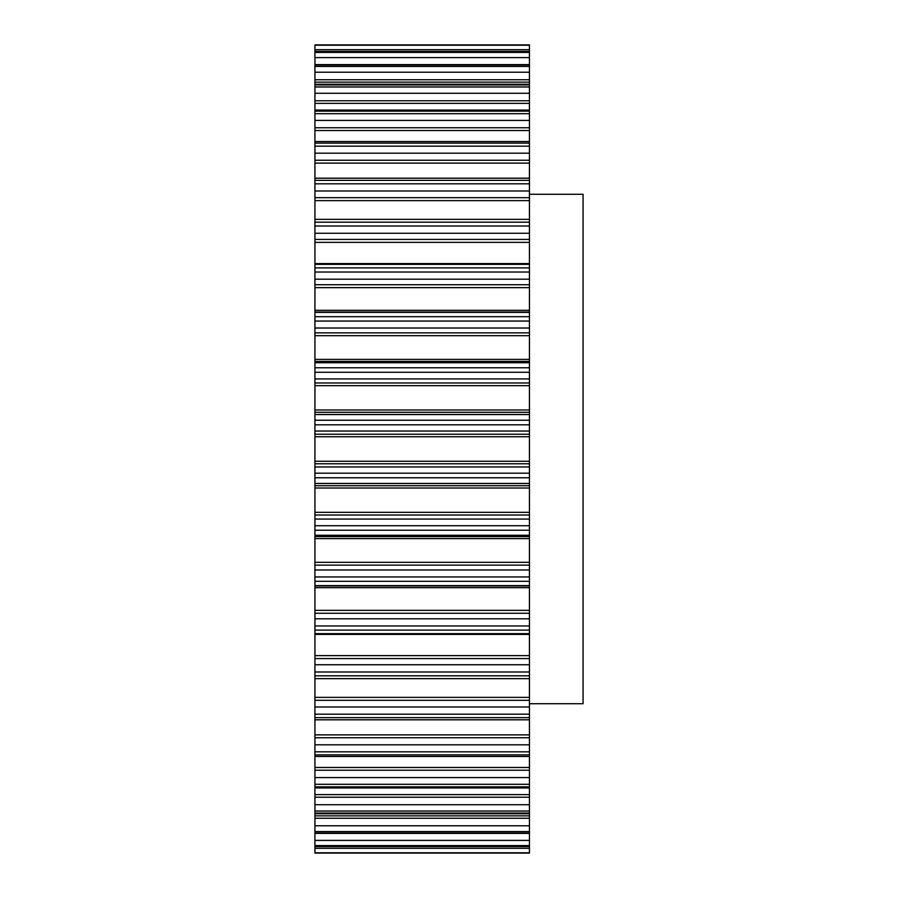 <?xml version="1.0" encoding="UTF-8"?>
<svg xmlns="http://www.w3.org/2000/svg" width="898" height="898" viewBox="0 0 898 898"><rect width="100%" height="100%" fill="white"/><g stroke="black" fill="none" stroke-linecap="round" stroke-linejoin="round"><path stroke-width="1.35" d="M529.438 194.271L583.071 194.271L583.071 703.729L529.438 703.729M314.929 853.089L314.929 44.9L529.438 44.9L529.438 853.1L314.929 853.089L529.438 853.1M314.929 264.338L529.438 264.338M314.929 634.381L529.438 634.381L314.929 634.381M314.929 852.786L529.438 852.786M314.929 846.477L529.438 846.477M314.929 848.307L529.438 848.307M314.929 845.579L529.438 845.579M314.929 833.063L529.438 833.063M314.929 840.393L529.438 840.393M314.929 831.582L529.438 831.582M314.929 813.072L529.438 813.072M314.929 815.867L529.438 815.867M314.929 818.258L529.438 818.258M314.929 825.778L529.438 825.778M314.929 811.04L529.438 811.04M314.929 786.861L529.438 786.861M314.929 794.629L529.438 794.629M314.929 797.233L529.438 797.233M314.929 804.72L529.438 804.72M314.929 784.302L529.438 784.302M314.929 754.87L529.438 754.87M314.929 767.476L529.438 767.476M314.929 770.237L529.438 770.237M314.929 777.578L529.438 777.578M314.929 751.828L529.438 751.828M314.929 717.637L529.438 717.637M314.929 734.878L529.438 734.878M314.929 737.741L529.438 737.741M314.929 744.812L529.438 744.812M314.929 714.179L529.438 714.179M314.929 675.812L529.438 675.812M314.929 697.376L529.438 697.376M314.929 700.317L529.438 700.317M314.929 706.995L529.438 706.995M314.929 671.985L529.438 671.985M314.929 630.104L529.438 630.104M314.929 655.63L529.438 655.63M314.929 658.582L529.438 658.582M314.929 664.745L529.438 664.745M314.929 625.973L529.438 625.973M314.929 581.298L529.438 581.298M314.929 585.619L529.438 585.619M314.929 585.956L529.438 585.956M314.929 587.685L529.438 587.685M314.929 610.359L529.438 610.359M314.929 613.267L529.438 613.267M314.929 618.812L529.438 618.812M314.929 576.943L529.438 576.943M314.929 530.224L529.438 530.224M314.929 535.275L529.438 535.275M314.929 536.577L529.438 536.577M314.929 538.609L529.438 538.609M314.929 562.316L529.438 562.316M314.929 565.145L529.438 565.145M314.929 569.983L529.438 569.983M314.929 525.723L529.438 525.723M314.929 477.77L529.438 477.77M314.929 483.45L529.438 483.45M314.929 485.717L529.438 485.717M314.929 488.007L529.438 488.007M314.929 512.331L529.438 512.331M314.929 515.025L529.438 515.025M314.929 519.066L529.438 519.066M314.929 473.179L529.438 473.179M314.929 424.821L529.438 424.821M314.929 431.04L529.438 431.04M314.929 434.217L529.438 434.217M314.929 436.731L529.438 436.731M314.929 461.269L529.438 461.269M314.929 463.783L529.438 463.783M314.929 466.96L529.438 466.96M314.929 420.23L529.438 420.23M314.929 372.277L529.438 372.277M314.929 378.934L529.438 378.934M314.929 382.975L529.438 382.975M314.929 385.669L529.438 385.669M314.929 409.993L529.438 409.993M314.929 412.283L529.438 412.283M314.929 414.55L529.438 414.55M314.929 367.776L529.438 367.776M314.929 321.057L529.438 321.057M314.929 328.017L529.438 328.017M314.929 332.855L529.438 332.855M314.929 335.684L529.438 335.684M314.929 359.391L529.438 359.391M314.929 361.423L529.438 361.423M314.929 362.725L529.438 362.725M314.929 316.702L529.438 316.702M314.929 272.027L529.438 272.027M314.929 279.188L529.438 279.188M314.929 284.733L529.438 284.733M314.929 287.641L529.438 287.641M314.929 310.315L529.438 310.315M314.929 312.044L529.438 312.044M314.929 312.381L529.438 312.381M314.929 267.896L529.438 267.896M314.929 226.015L529.438 226.015M314.929 233.256L529.438 233.256M314.929 239.418L529.438 239.418M314.929 242.37L529.438 242.37M314.929 263.619L529.438 263.619M314.929 222.188L529.438 222.188M314.929 183.821L529.438 183.821M314.929 191.005L529.438 191.005M314.929 197.683L529.438 197.683M314.929 200.624L529.438 200.624M314.929 180.363L529.438 180.363M314.929 146.172L529.438 146.172M314.929 153.188L529.438 153.188M314.929 160.259L529.438 160.259M314.929 163.122L529.438 163.122M314.929 143.13L529.438 143.13M314.929 113.698L529.438 113.698M314.929 120.422L529.438 120.422M314.929 127.763L529.438 127.763M314.929 130.524L529.438 130.524M314.929 111.139L529.438 111.139M314.929 86.96L529.438 86.96M314.929 93.28L529.438 93.28M314.929 100.767L529.438 100.767M314.929 103.371L529.438 103.371M314.929 84.928L529.438 84.928M314.929 66.418L529.438 66.418M314.929 72.222L529.438 72.222M314.929 79.742L529.438 79.742M314.929 82.133L529.438 82.133M314.929 64.937L529.438 64.937M314.929 52.421L529.438 52.421M314.929 57.607L529.438 57.607M314.929 51.523L529.438 51.523M314.929 45.214L529.438 45.214M314.929 49.693L529.438 49.693M314.929 846.59L529.438 846.59M314.929 833.389L529.438 833.389M314.929 813.723L529.438 813.723M314.929 787.928L529.438 787.928M314.929 756.442L529.438 756.442M314.929 719.803L529.438 719.803M314.929 678.641L529.438 678.641M314.929 633.662L529.438 633.662M314.929 219.359L529.438 219.359M314.929 178.197L529.438 178.197M314.929 141.558L529.438 141.558M314.929 110.072L529.438 110.072M314.929 84.277L529.438 84.277M314.929 64.611L529.438 64.611M314.929 51.41L529.438 51.41M314.929 44.9L529.438 44.9L314.929 44.9"/></g></svg>
